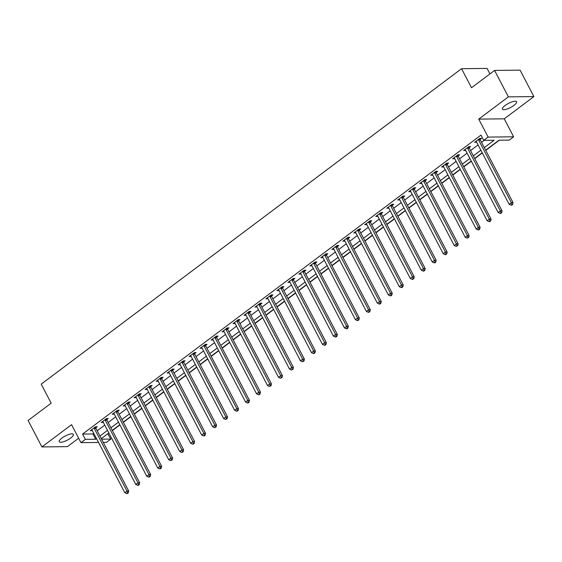 <?xml version="1.0" encoding="UTF-8"?>
<svg xmlns="http://www.w3.org/2000/svg" width="562" height="562" viewBox="0 0 562 562"><rect width="100%" height="100%" fill="white"/><g stroke="black" fill="none" stroke-linecap="round" stroke-linejoin="round"><path stroke-width="0.84" d="M70.728 437.995A7.973 2.297 152.4 0 0 73.383 434.349A7.973 2.297 152.4 0 0 61.904 438.093A7.973 2.297 152.4 0 0 59.249 441.739A7.973 2.297 152.4 0 0 70.728 437.995M513.914 105.41A7.973 2.297 152.4 0 0 516.569 101.764A7.973 2.297 152.4 0 0 505.09 105.508A7.973 2.297 152.4 0 0 502.435 109.154A7.973 2.297 152.4 0 0 513.914 105.41M107.721 433.787L110.869 439.07L106.478 442.364L103.289 442.399M489.938 73.91L487.071 68.416L461.557 68.704L41.209 384.155L51.163 403.186L28.1 420.488L41.918 446.923L67.433 446.635L78.645 438.219M461.557 68.704L471.511 87.742L494.567 70.433L520.082 70.145L533.9 96.58L508.385 96.868L478.74 119.116L488.139 137.093L513.647 136.805L509.256 140.1L498.916 140.219L485.638 150.18M478.74 119.116L504.254 118.828L533.9 96.58M504.254 118.828L513.647 136.805M108.108 433.78L108.951 433.147M112.393 430.562L119.931 424.907M123.373 422.322L130.911 416.667M134.353 414.082L141.891 408.426M145.333 405.841L152.871 400.186M156.313 397.601L163.858 391.946M167.3 389.361L174.838 383.706M178.28 381.12L185.818 375.465M189.261 372.88L196.798 367.225M200.241 364.64L207.778 358.985M211.221 356.399L218.758 350.744M222.201 348.159L229.739 342.504M233.181 339.919L240.719 334.257M244.161 331.678L251.706 326.016M255.141 323.438L262.686 317.776M266.128 315.198L273.666 309.536M277.108 306.957L284.646 301.295M288.088 298.717L295.626 293.055M299.068 290.477L306.606 284.815M310.048 282.236L317.586 276.574M321.028 273.996L328.566 268.334M332.009 265.756L339.546 260.094M342.989 257.515L350.533 251.853M353.969 249.275L361.514 243.613M364.956 241.035L372.494 235.373M375.936 232.794L383.474 227.132M386.916 224.554L394.454 218.892M397.896 216.307L405.434 210.652M408.876 208.066L416.414 202.411M419.856 199.826L427.394 194.171M430.836 191.586L438.374 185.931M441.816 183.345L449.361 177.69M452.796 175.105L460.341 169.45M463.783 166.865L471.321 161.21M474.764 158.625L482.301 152.969M485.744 150.384L499.295 140.212M494.567 70.433L508.385 96.868M484.296 147.623L494.089 140.275L483.742 140.388L480.981 135.105L82.593 434.068L92.934 433.955L93.763 433.337M97.205 430.752L104.743 425.097M108.185 422.512L115.723 416.856M119.165 414.271L126.703 408.609M130.145 406.031L137.683 400.369M141.125 397.791L148.663 392.128M152.105 389.55L159.643 383.888M163.085 381.31L170.623 375.648M174.065 373.07L181.61 367.408M185.046 364.829L192.59 359.167M196.033 356.589L203.57 350.927M207.013 348.349L214.551 342.687M217.993 340.108L225.531 334.446M228.973 331.868L236.511 326.206M239.953 323.628L247.491 317.966M250.933 315.387L258.471 309.725M261.913 307.147L269.451 301.485M272.893 298.907L280.438 293.245M283.88 290.659L291.418 285.004M294.86 282.419L302.398 276.764M305.84 274.179L313.378 268.524M316.82 265.938L324.358 260.283M327.801 257.698L335.338 252.043M338.781 249.458L346.318 243.803M349.761 241.217L357.299 235.562M360.741 232.977L368.286 227.322M371.721 224.737L379.266 219.082M382.708 216.496L390.246 210.841M393.688 208.256L401.226 202.601M404.668 200.016L412.206 194.361M415.648 191.775L423.186 186.12M426.628 183.535L434.166 177.88M437.608 175.295L445.146 169.64M448.588 167.055L456.126 161.399M459.568 158.814L467.113 153.159M470.549 150.574L478.093 144.919M481.536 142.334L484.128 140.388M480.159 139.418L481.585 138.343L479.864 138.364L474.595 142.319L476.611 142.081M469.179 147.658L470.605 146.584L468.884 146.605L463.608 150.56L465.624 150.321M458.199 155.899L459.625 154.824L457.904 154.845L452.628 158.8L454.644 158.561M447.219 164.139L448.645 163.064L446.923 163.085L441.648 167.04L443.664 166.802M436.231 172.379L437.665 171.305L435.936 171.326L430.668 175.281L432.684 175.042M425.251 180.62L426.684 179.545L424.956 179.566L419.688 183.521L421.704 183.282M414.271 188.86L415.704 187.785L413.976 187.806L408.707 191.761L410.724 191.523M403.291 197.1L404.717 196.026L402.996 196.047L397.727 200.002L399.744 199.763M392.311 205.341L393.737 204.266L392.016 204.287L386.747 208.242L388.763 208.003M381.331 213.581L382.757 212.506L381.036 212.527L375.767 216.482L377.783 216.244M370.351 221.821L371.777 220.747L370.056 220.768L364.78 224.723L366.796 224.484M359.371 230.062L360.797 228.987L359.076 229.008L353.8 232.963L355.816 232.724M348.391 238.302L349.817 237.227L348.096 237.248L342.82 241.203L344.836 240.965M337.404 246.542L338.837 245.468L337.109 245.489L331.84 249.444L333.856 249.205M326.424 254.783L327.857 253.708L326.129 253.729L320.86 257.684L322.876 257.445M315.444 263.023L316.877 261.948L315.149 261.969L309.88 265.924L311.896 265.685M304.464 271.263L305.89 270.189L304.168 270.21L298.9 274.165L300.916 273.926M293.483 279.504L294.91 278.429L293.188 278.45L287.92 282.405L289.936 282.166M282.503 287.744L283.929 286.669L282.208 286.69L276.94 290.645L278.956 290.406M271.523 295.984L272.949 294.91L271.228 294.931L265.952 298.886L267.969 298.647M260.543 304.225L261.969 303.157L260.248 303.171L254.972 307.126L256.989 306.887M249.556 312.465L250.989 311.397L249.268 311.411L243.992 315.366L246.008 315.127M238.576 320.705L240.009 319.637L238.281 319.652L233.012 323.607L235.028 323.368M227.596 328.946L229.029 327.878L227.301 327.892L222.032 331.847L224.048 331.608M216.616 337.186L218.049 336.118L216.321 336.132L211.052 340.087L213.068 339.848M205.636 345.426L207.062 344.358L205.341 344.373L200.072 348.328L202.088 348.096M194.656 353.667L196.082 352.599L194.361 352.613L189.092 356.568L191.108 356.336M183.676 361.907L185.102 360.839L183.381 360.853L178.112 364.815L180.121 364.576M172.696 370.147L174.122 369.079L172.401 369.094L167.125 373.056L169.141 372.817M161.715 378.388L163.142 377.32L161.42 377.341L156.145 381.296L158.161 381.057M150.728 386.628L152.161 385.56L150.433 385.581L145.165 389.536L147.181 389.297M139.748 394.868L141.181 393.8L139.453 393.822L134.185 397.777L136.201 397.538M128.768 403.109L130.201 402.041L128.473 402.062L123.204 406.017L125.221 405.778M117.788 411.349L119.221 410.281L117.493 410.302L112.224 414.257L114.241 414.018M106.808 419.596L108.234 418.521L106.513 418.542L101.244 422.498L103.26 422.259M95.828 427.837L97.254 426.762L95.533 426.783L90.264 430.738L92.28 430.499M98.526 442.456L80.963 442.652L71.571 424.675L41.918 446.923M80.963 442.652L85.361 439.358L95.702 439.238L96.524 438.62M82.593 434.068L85.361 439.358M483.742 140.388L488.139 137.093M101.603 439.175L110.869 439.07M482.196 152.766L474.658 158.421M471.216 161.006L463.671 166.661M460.236 169.246L452.691 174.901M449.249 177.487L441.711 183.142M438.269 185.727L430.731 191.382M427.289 193.967L419.751 199.622M416.309 202.208L408.771 207.87M405.328 210.448L397.791 216.11M394.348 218.688L386.811 224.35M383.368 226.929L375.83 232.591M372.388 235.169L364.843 240.831M361.408 243.409L353.863 249.071M350.421 251.65L342.883 257.312M339.441 259.89L331.903 265.552M328.461 268.13L320.923 273.792M317.481 276.371L309.943 282.033M306.501 284.611L298.963 290.273M295.521 292.851L287.983 298.513M284.541 301.091L277.003 306.754M273.561 309.332L266.016 314.994M262.573 317.572L255.036 323.234M251.593 325.82L244.056 331.475M240.613 334.06L233.075 339.715M229.633 342.3L222.095 347.955M218.653 350.54L211.115 356.196M207.673 358.781L200.135 364.436M196.693 367.021L189.155 372.676M185.713 375.261L178.168 380.917M174.733 383.502L167.188 389.157M163.746 391.742L156.208 397.397M152.766 399.982L145.228 405.638M141.786 408.223L134.248 413.878M130.805 416.463L123.268 422.118M119.825 424.703L112.288 430.359M108.845 432.944L101.308 438.599M99.966 436.042L107.504 430.38M110.946 427.794L118.484 422.139M121.926 419.554L129.464 413.899M132.906 411.314L140.451 405.659M143.886 403.073L151.431 397.418M154.873 394.833L162.411 389.178M165.853 386.593L173.391 380.938M176.833 378.352L184.371 372.697M187.813 370.112L195.351 364.457M198.793 361.872L206.331 356.217M209.774 353.631L217.311 347.976M220.754 345.391L228.291 339.736M231.734 337.151L239.279 331.496M242.721 328.911L250.259 323.255M253.701 320.67L261.239 315.015M264.681 312.43L272.219 306.775M275.661 304.19L283.199 298.534M286.641 295.949L294.179 290.294M297.621 287.709L305.159 282.054M308.601 279.469L316.139 273.813M319.581 271.228L327.126 265.573M330.561 262.988L338.106 257.333M341.548 254.748L349.086 249.092M352.529 246.507L360.066 240.852M363.509 238.267L371.046 232.612M374.489 230.027L382.027 224.364M385.469 221.786L393.007 216.124M396.449 213.546L403.987 207.884M407.429 205.306L414.967 199.643M418.409 197.065L425.954 191.403M429.389 188.825L436.934 183.163M440.376 180.585L447.914 174.923M451.356 172.344L458.894 166.682M462.336 164.104L469.874 158.442M473.316 155.864L480.854 150.202M92.934 433.955L95.702 439.238M475.838 141.385L476.316 142.298M464.858 149.625L465.336 150.539M453.878 157.866L454.356 158.779M442.898 166.106L443.376 167.019M431.911 174.346L432.396 175.26M420.931 182.587L421.409 183.5M409.951 190.827L410.429 191.74M398.971 199.067L399.449 199.981M387.991 207.308L388.468 208.221M377.011 215.548L377.488 216.461M366.031 223.788L366.508 224.702M355.051 232.029L355.528 232.942M344.07 240.269L344.548 241.182M333.083 248.509L333.568 249.423M322.103 256.75L322.581 257.663M311.123 264.99L311.601 265.903M300.143 273.23L300.621 274.144M289.163 281.471L289.641 282.384M278.183 289.711L278.661 290.631M267.203 297.951L267.681 298.872M256.223 306.192L256.701 307.112M245.243 314.432L245.72 315.352M234.256 322.672L234.733 323.593M223.276 330.913L223.753 331.833M212.296 339.153L212.773 340.073M201.315 347.393L201.793 348.314M190.335 355.634L190.813 356.554M179.355 363.874L179.833 364.794M168.375 372.114L168.853 373.035M157.395 380.362L157.873 381.275M146.408 388.602L146.893 389.515M135.428 396.842L135.906 397.756M124.448 405.083L124.926 405.996M113.468 413.323L113.945 414.236M102.488 421.563L102.965 422.476M91.508 429.804L91.985 430.717M478.431 139.432L478.459 139.601A1.243 1.04 -90.7 0 0 478.599 140.043L511.329 202.643L509.13 204.294L476.407 141.694A1.243 1.04 -90.7 0 0 476.133 141.343L476.021 141.245M479.997 138.364L480.18 139.587A1.243 1.04 -90.7 0 0 480.327 140.022L513.05 202.622L511.329 202.643L511.905 204.505L511.027 205.165L511.715 205.158L512.593 204.498L511.905 204.505M512.593 204.498L513.05 202.622M509.13 204.294L511.027 205.165M467.451 147.673L467.479 147.841A1.243 1.04 -90.7 0 0 467.619 148.284L500.349 210.883L498.15 212.534L465.427 149.935A1.243 1.04 -90.7 0 0 465.153 149.583L465.041 149.485M469.017 146.605L469.2 147.827A1.243 1.04 -90.7 0 0 469.347 148.27L502.07 210.862L500.349 210.883L500.925 212.745L500.047 213.405L500.735 213.398L501.613 212.738L500.925 212.745M501.613 212.738L502.07 210.862M498.15 212.534L500.047 213.405M456.47 155.913L456.499 156.081A1.243 1.04 -90.7 0 0 456.639 156.524L489.369 219.124L487.17 220.775L454.447 158.175A1.243 1.04 -90.7 0 0 454.173 157.831L454.061 157.725M458.037 154.845L458.22 156.067A1.243 1.04 -90.7 0 0 458.367 156.51L491.09 219.103L489.369 219.124L489.945 220.985L489.066 221.646L489.755 221.639L490.633 220.978L489.945 220.985M490.633 220.978L491.09 219.103M487.17 220.775L489.066 221.646M445.49 164.16L445.518 164.322A1.243 1.04 -90.7 0 0 445.659 164.764L478.381 227.364L476.19 229.015L443.46 166.415A1.243 1.04 -90.7 0 0 443.193 166.071L443.081 165.966M447.057 163.085L447.24 164.308A1.243 1.04 -90.7 0 0 447.38 164.75L480.11 227.343L478.381 227.364L478.964 229.226L478.086 229.886L478.775 229.879L479.653 229.219L478.964 229.226M479.653 229.219L480.11 227.343M476.19 229.015L478.086 229.886M434.51 172.401L434.538 172.562A1.243 1.04 -90.7 0 0 434.679 173.005L467.401 235.604L465.21 237.255L432.48 174.656A1.243 1.04 -90.7 0 0 432.213 174.311L432.101 174.206M436.077 171.326L436.26 172.548A1.243 1.04 -90.7 0 0 436.4 172.991L469.129 235.583L467.401 235.604L467.977 237.466L467.099 238.126L468.673 237.459L467.977 237.466M468.673 237.459L469.129 235.583M465.21 237.255L467.099 238.126M423.53 180.641L423.558 180.802A1.243 1.04 -90.7 0 0 423.699 181.245L456.421 243.845L454.229 245.496L421.5 182.896A1.243 1.04 -90.7 0 0 421.233 182.552L421.114 182.446M425.097 179.566L425.279 180.788A1.243 1.04 -90.7 0 0 425.42 181.231L458.149 243.824L456.421 243.845L456.997 245.706L456.119 246.367L457.693 245.699L456.997 245.706M457.693 245.699L458.149 243.824M454.229 245.496L456.119 246.367M412.55 188.881L412.571 189.043A1.243 1.04 -90.7 0 0 412.719 189.485L445.441 252.085L443.249 253.736L410.52 191.136A1.243 1.04 -90.7 0 0 410.253 190.792L410.134 190.687M414.117 187.806L414.299 189.029A1.243 1.04 -90.7 0 0 414.44 189.471L447.169 252.064L445.441 252.085L446.017 253.947L445.139 254.607L445.828 254.6L446.706 253.94L446.017 253.947M446.706 253.94L447.169 252.064M443.249 253.736L445.139 254.607M401.57 197.122L401.591 197.283A1.243 1.04 -90.7 0 0 401.739 197.726L434.461 260.325L432.262 261.976L399.54 199.377A1.243 1.04 -90.7 0 0 399.273 199.032L399.153 198.927M403.13 196.047L403.319 197.269A1.243 1.04 -90.7 0 0 403.46 197.712L436.182 260.304L434.461 260.325L435.037 262.187L434.159 262.847L434.848 262.84L435.726 262.18L435.037 262.187M435.726 262.18L436.182 260.304M432.262 261.976L434.159 262.847M390.59 205.362L390.611 205.523A1.243 1.04 -90.7 0 0 390.759 205.966L423.481 268.566L421.282 270.217L388.56 207.617A1.243 1.04 -90.7 0 0 388.286 207.273L388.173 207.167M392.15 204.287L392.339 205.509A1.243 1.04 -90.7 0 0 392.48 205.952L425.202 268.545L423.481 268.566L424.057 270.427L423.179 271.088L423.867 271.081L424.746 270.42L424.057 270.427M424.746 270.42L425.202 268.545M421.282 270.217L423.179 271.088M379.603 213.602L379.631 213.771A1.243 1.04 -90.7 0 0 379.772 214.206L412.501 276.806L410.302 278.457L377.58 215.857A1.243 1.04 -90.7 0 0 377.306 215.513L377.193 215.408M381.169 212.527L381.352 213.75A1.243 1.04 -90.7 0 0 381.5 214.192L414.222 276.785L412.501 276.806L413.077 278.668L412.199 279.328L412.887 279.321L413.765 278.661L413.077 278.668M413.765 278.661L414.222 276.785M410.302 278.457L412.199 279.328M368.623 221.842L368.651 222.011A1.243 1.04 -90.7 0 0 368.791 222.454L401.521 285.046L399.322 286.697L366.6 224.097A1.243 1.04 -90.7 0 0 366.326 223.753L366.213 223.648M370.189 220.768L370.372 221.99A1.243 1.04 -90.7 0 0 370.52 222.433L403.242 285.025L401.521 285.046L402.097 286.908L401.219 287.568L401.907 287.561L402.785 286.901L402.097 286.908M402.785 286.901L403.242 285.025M399.322 286.697L401.219 287.568M357.643 230.083L357.671 230.251A1.243 1.04 -90.7 0 0 357.811 230.694L390.541 293.287L388.342 294.938L355.62 232.338A1.243 1.04 -90.7 0 0 355.346 231.994L355.233 231.888M359.209 229.008L359.392 230.23A1.243 1.04 -90.7 0 0 359.54 230.673L392.262 293.266L390.541 293.287L391.117 295.148L390.239 295.809L390.927 295.802L391.805 295.141L391.117 295.148M391.805 295.141L392.262 293.266M388.342 294.938L390.239 295.809M346.663 238.323L346.691 238.492A1.243 1.04 -90.7 0 0 346.831 238.934L379.554 301.527L377.362 303.178L344.632 240.578A1.243 1.04 -90.7 0 0 344.365 240.234L344.253 240.129M348.229 237.248L348.412 238.471A1.243 1.04 -90.7 0 0 348.552 238.913L381.282 301.506L379.554 301.527L380.137 303.396L379.259 304.049L379.947 304.042L380.825 303.382L380.137 303.396M380.825 303.382L381.282 301.506M377.362 303.178L379.259 304.049M335.683 246.563L335.711 246.732A1.243 1.04 -90.7 0 0 335.851 247.175L368.574 309.767L366.382 311.418L333.652 248.818A1.243 1.04 -90.7 0 0 333.385 248.474L333.273 248.376M337.249 245.489L337.432 246.711A1.243 1.04 -90.7 0 0 337.572 247.154L370.302 309.753L368.574 309.767L369.15 311.636L368.272 312.289L368.967 312.282L369.845 311.622L369.15 311.636M369.845 311.622L370.302 309.753M366.382 311.418L368.272 312.289M324.703 254.804L324.724 254.972A1.243 1.04 -90.7 0 0 324.871 255.415L357.594 318.008L355.402 319.659L322.672 257.059A1.243 1.04 -90.7 0 0 322.405 256.715L322.286 256.616M326.269 253.729L326.452 254.951A1.243 1.04 -90.7 0 0 326.592 255.394L359.322 317.994L357.594 318.008L358.17 319.876L357.292 320.53L357.98 320.523L358.865 319.862L358.17 319.876M358.865 319.862L359.322 317.994M355.402 319.659L357.292 320.53M313.722 263.044L313.744 263.213A1.243 1.04 -90.7 0 0 313.891 263.655L346.613 326.248L344.415 327.899L311.692 265.299A1.243 1.04 -90.7 0 0 311.425 264.955L311.306 264.857M315.289 261.969L315.472 263.192A1.243 1.04 -90.7 0 0 315.612 263.634L348.342 326.234L346.613 326.248L347.19 328.117L346.311 328.77L347 328.763L347.878 328.103L347.19 328.117M347.878 328.103L348.342 326.234M344.415 327.899L346.311 328.77M302.742 271.284L302.763 271.453A1.243 1.04 -90.7 0 0 302.911 271.896L335.633 334.488L333.435 336.139L300.712 273.539A1.243 1.04 -90.7 0 0 300.445 273.195L300.326 273.097M304.302 270.21L304.492 271.432A1.243 1.04 -90.7 0 0 304.632 271.875L337.355 334.474L335.633 334.488L336.209 336.357L335.331 337.01L336.02 337.003L336.898 336.343L336.209 336.357M336.898 336.343L337.355 334.474M333.435 336.139L335.331 337.01M291.762 279.525L291.783 279.693A1.243 1.04 -90.7 0 0 291.924 280.136L324.653 342.729L322.455 344.38L289.732 281.78A1.243 1.04 -90.7 0 0 289.458 281.436L289.346 281.337M293.322 278.45L293.512 279.672A1.243 1.04 -90.7 0 0 293.652 280.115L326.374 342.715L324.653 342.729L325.229 344.597L324.351 345.251L325.04 345.244L325.918 344.59L325.229 344.597M325.918 344.59L326.374 342.715M322.455 344.38L324.351 345.251M280.775 287.765L280.803 287.934A1.243 1.04 -90.7 0 0 280.944 288.376L313.673 350.969L311.474 352.62L278.752 290.02A1.243 1.04 -90.7 0 0 278.478 289.676L278.366 289.578M282.342 286.69L282.524 287.913A1.243 1.04 -90.7 0 0 282.672 288.355L315.394 350.955L313.673 350.969L314.249 352.838L313.371 353.491L314.06 353.484L314.938 352.831L314.249 352.838M314.938 352.831L315.394 350.955M311.474 352.62L313.371 353.491M269.795 296.005L269.823 296.174A1.243 1.04 -90.7 0 0 269.964 296.617L302.693 359.209L300.494 360.86L267.772 298.26A1.243 1.04 -90.7 0 0 267.498 297.916L267.386 297.818M271.362 294.931L271.544 296.153A1.243 1.04 -90.7 0 0 271.692 296.596L304.414 359.195L302.693 359.209L303.269 361.078L302.391 361.738L303.958 361.071L303.269 361.078M303.958 361.071L304.414 359.195M300.494 360.86L302.391 361.738M258.815 304.246L258.843 304.414A1.243 1.04 -90.7 0 0 258.984 304.857L291.713 367.45L289.514 369.101L256.792 306.501A1.243 1.04 -90.7 0 0 256.518 306.157L256.405 306.058M260.382 303.171L260.564 304.393A1.243 1.04 -90.7 0 0 260.712 304.836L293.434 367.436L291.713 367.45L292.289 369.318L291.411 369.979L292.978 369.311L292.289 369.318M292.978 369.311L293.434 367.436M289.514 369.101L291.411 369.979M247.835 312.486L247.863 312.655A1.243 1.04 -90.7 0 0 248.004 313.097L280.726 375.697L278.534 377.341L245.805 314.741A1.243 1.04 -90.7 0 0 245.538 314.397L245.425 314.298M249.402 311.411L249.584 312.634A1.243 1.04 -90.7 0 0 249.725 313.076L282.454 375.676L280.726 375.697L281.309 377.559L280.431 378.219L281.998 377.552L281.309 377.559M281.998 377.552L282.454 375.676M278.534 377.341L280.431 378.219M236.855 320.726L236.883 320.895A1.243 1.04 -90.7 0 0 237.023 321.338L269.746 383.937L267.554 385.581L234.825 322.981A1.243 1.04 -90.7 0 0 234.558 322.637L234.445 322.539M238.421 319.652L238.604 320.874A1.243 1.04 -90.7 0 0 238.745 321.316L271.474 383.916L269.746 383.937L270.322 385.799L269.444 386.459L271.017 385.792L270.322 385.799M271.017 385.792L271.474 383.916M267.554 385.581L269.444 386.459M225.875 328.967L225.896 329.135A1.243 1.04 -90.7 0 0 226.043 329.578L258.766 392.178L256.574 393.822L223.845 331.222A1.243 1.04 -90.7 0 0 223.578 330.877L223.458 330.779M227.441 327.892L227.624 329.114A1.243 1.04 -90.7 0 0 227.765 329.557L260.494 392.157L258.766 392.178L259.342 394.039L258.464 394.7L259.152 394.693L260.03 394.032L259.342 394.039M260.03 394.032L260.494 392.157M256.574 393.822L258.464 394.7M214.895 337.207L214.916 337.376A1.243 1.04 -90.7 0 0 215.063 337.818L247.786 400.418L245.587 402.062L212.865 339.462A1.243 1.04 -90.7 0 0 212.598 339.118L212.478 339.019M216.461 336.132L216.644 337.355A1.243 1.04 -90.7 0 0 216.784 337.797L249.507 400.397L247.786 400.418L248.362 402.28L247.484 402.94L248.172 402.933L249.05 402.273L248.362 402.28M249.05 402.273L249.507 400.397M245.587 402.062L247.484 402.94M203.915 345.447L203.936 345.616A1.243 1.04 -90.7 0 0 204.083 346.059L236.806 408.658L234.607 410.302L201.884 347.709A1.243 1.04 -90.7 0 0 201.618 347.358L201.498 347.26M205.474 344.373L205.664 345.595A1.243 1.04 -90.7 0 0 205.804 346.037L238.527 408.637L236.806 408.658L237.382 410.52L236.504 411.18L237.192 411.173L238.07 410.513L237.382 410.52M238.07 410.513L238.527 408.637M234.607 410.302L236.504 411.18M192.935 353.688L192.956 353.856A1.243 1.04 -90.7 0 0 193.096 354.299L225.826 416.899L223.627 418.542L190.904 355.95A1.243 1.04 -90.7 0 0 190.63 355.598L190.518 355.5M194.494 352.613L194.684 353.835A1.243 1.04 -90.7 0 0 194.824 354.278L227.547 416.878L225.826 416.899L226.402 418.76L225.524 419.421L227.09 418.753L226.402 418.76M227.09 418.753L227.547 416.878M223.627 418.542L225.524 419.421M181.947 361.928L181.976 362.097A1.243 1.04 -90.7 0 0 182.116 362.539L214.846 425.139L212.647 426.783L179.924 364.19A1.243 1.04 -90.7 0 0 179.65 363.839L179.538 363.74M183.514 360.853L183.697 362.076A1.243 1.04 -90.7 0 0 183.844 362.518L216.567 425.118L214.846 425.139L215.422 427.001L214.543 427.661L216.11 426.994L215.422 427.001M216.11 426.994L216.567 425.118M212.647 426.783L214.543 427.661M170.967 370.168L170.996 370.337A1.243 1.04 -90.7 0 0 171.136 370.779L203.865 433.379L201.667 435.023L168.944 372.43A1.243 1.04 -90.7 0 0 168.67 372.079L168.558 371.981M172.534 369.094L172.717 370.316A1.243 1.04 -90.7 0 0 172.864 370.758L205.587 433.358L203.865 433.379L204.442 435.241L203.563 435.901L204.252 435.894L205.13 435.234L204.442 435.241M205.13 435.234L205.587 433.358M201.667 435.023L203.563 435.901M159.987 378.409L160.015 378.577A1.243 1.04 -90.7 0 0 160.156 379.02L192.885 441.62L190.687 443.263L157.957 380.671A1.243 1.04 -90.7 0 0 157.69 380.319L157.578 380.221M161.554 377.334L161.737 378.556A1.243 1.04 -90.7 0 0 161.884 378.999L194.607 441.599L192.885 441.62L193.461 443.481L192.583 444.142L193.272 444.135L194.15 443.474L193.461 443.481M194.15 443.474L194.607 441.599M190.687 443.263L192.583 444.142M149.007 386.649L149.035 386.818A1.243 1.04 -90.7 0 0 149.176 387.26L181.898 449.86L179.707 451.504L146.977 388.911A1.243 1.04 -90.7 0 0 146.71 388.56L146.598 388.461M150.574 385.574L150.756 386.797A1.243 1.04 -90.7 0 0 150.897 387.239L183.626 449.839L181.898 449.86L182.481 451.722L181.596 452.382L182.292 452.375L183.17 451.715L182.481 451.722M183.17 451.715L183.626 449.839M179.707 451.504L181.596 452.382M138.027 394.889L138.055 395.058A1.243 1.04 -90.7 0 0 138.196 395.5L170.918 458.1L168.726 459.744L135.997 397.151A1.243 1.04 -90.7 0 0 135.73 396.8L135.618 396.702M139.594 393.814L139.776 395.037A1.243 1.04 -90.7 0 0 139.917 395.479L172.646 458.079L170.918 458.1L171.494 459.962L170.616 460.622L172.19 459.955L171.494 459.962M172.19 459.955L172.646 458.079M168.726 459.744L170.616 460.622M127.047 403.13L127.068 403.298A1.243 1.04 -90.7 0 0 127.216 403.741L159.938 466.341L157.746 467.984L125.017 405.392A1.243 1.04 -90.7 0 0 124.75 405.04L124.631 404.942M128.614 402.055L128.796 403.277A1.243 1.04 -90.7 0 0 128.937 403.72L161.666 466.32L159.938 466.341L160.514 468.202L159.636 468.863L160.325 468.856L161.203 468.195L160.514 468.202M161.203 468.195L161.666 466.32M157.746 467.984L159.636 468.863M116.067 411.37L116.088 411.539A1.243 1.04 -90.7 0 0 116.236 411.981L148.958 474.581L146.759 476.225L114.037 413.632A1.243 1.04 -90.7 0 0 113.77 413.281L113.65 413.182M117.634 410.295L117.816 411.517A1.243 1.04 -90.7 0 0 117.957 411.96L150.679 474.56L148.958 474.581L149.534 476.443L148.656 477.103L149.344 477.096L150.223 476.436L149.534 476.443M150.223 476.436L150.679 474.56M146.759 476.225L148.656 477.103M105.087 419.61L105.108 419.779A1.243 1.04 -90.7 0 0 105.256 420.221L137.978 482.821L135.779 484.465L103.057 421.872A1.243 1.04 -90.7 0 0 102.79 421.521L102.67 421.423M106.647 418.535L106.836 419.758A1.243 1.04 -90.7 0 0 106.977 420.2L139.699 482.8L137.978 482.821L138.554 484.683L137.676 485.343L138.364 485.336L139.243 484.676L138.554 484.683M139.243 484.676L139.699 482.8M135.779 484.465L137.676 485.343M94.107 427.851L94.128 428.019A1.243 1.04 -90.7 0 0 94.268 428.462L126.998 491.062L124.799 492.705L92.077 430.113A1.243 1.04 -90.7 0 0 91.803 429.761L91.69 429.663M95.666 426.776L95.849 427.998A1.243 1.04 -90.7 0 0 95.997 428.441L128.719 491.04L126.998 491.062L127.574 492.923L126.696 493.584L127.384 493.577L128.262 492.916L127.574 492.923M128.262 492.916L128.719 491.04M124.799 492.705L126.696 493.584M478.459 139.601L480.18 139.587M478.599 140.043L480.327 140.022M467.479 147.841L469.2 147.827M467.619 148.284L469.347 148.27M456.499 156.081L458.22 156.067M456.639 156.524L458.367 156.51M445.518 164.322L447.24 164.308M445.659 164.764L447.38 164.75M434.538 172.562L436.26 172.548M434.679 173.005L436.4 172.991M423.558 180.802L425.279 180.788M423.699 181.245L425.42 181.231M412.571 189.043L414.299 189.029M412.719 189.485L414.44 189.471M401.591 197.283L403.319 197.269M401.739 197.726L403.46 197.712M390.611 205.523L392.339 205.509M390.759 205.966L392.48 205.952M379.631 213.771L381.352 213.75M379.772 214.206L381.5 214.192M368.651 222.011L370.372 221.99M368.791 222.454L370.52 222.433M357.671 230.251L359.392 230.23M357.811 230.694L359.54 230.673M346.691 238.492L348.412 238.471M346.831 238.934L348.552 238.913M335.711 246.732L337.432 246.711M335.851 247.175L337.572 247.154M324.724 254.972L326.452 254.951M324.871 255.415L326.592 255.394M313.744 263.213L315.472 263.192M313.891 263.655L315.612 263.634M302.763 271.453L304.492 271.432M302.911 271.896L304.632 271.875M291.783 279.693L293.512 279.672M291.924 280.136L293.652 280.115M280.803 287.934L282.524 287.913M280.944 288.376L282.672 288.355M269.823 296.174L271.544 296.153M269.964 296.617L271.692 296.596M258.843 304.414L260.564 304.393M258.984 304.857L260.712 304.836M247.863 312.655L249.584 312.634M248.004 313.097L249.725 313.076M236.883 320.895L238.604 320.874M237.023 321.338L238.745 321.316M225.896 329.135L227.624 329.114M226.043 329.578L227.765 329.557M214.916 337.376L216.644 337.355M215.063 337.818L216.784 337.797M203.936 345.616L205.664 345.595M204.083 346.059L205.804 346.037M192.956 353.856L194.684 353.835M193.096 354.299L194.824 354.278M181.976 362.097L183.697 362.076M182.116 362.539L183.844 362.518M170.996 370.337L172.717 370.316M171.136 370.779L172.864 370.758M160.015 378.577L161.737 378.556M160.156 379.02L161.884 378.999M149.035 386.818L150.756 386.797M149.176 387.26L150.897 387.239M138.055 395.058L139.776 395.037M138.196 395.5L139.917 395.479M127.068 403.298L128.796 403.277M127.216 403.741L128.937 403.72M116.088 411.539L117.816 411.517M116.236 411.981L117.957 411.96M105.108 419.779L106.836 419.758M105.256 420.221L106.977 420.2M94.128 428.019L95.849 427.998M94.268 428.462L95.997 428.441"/></g></svg>
